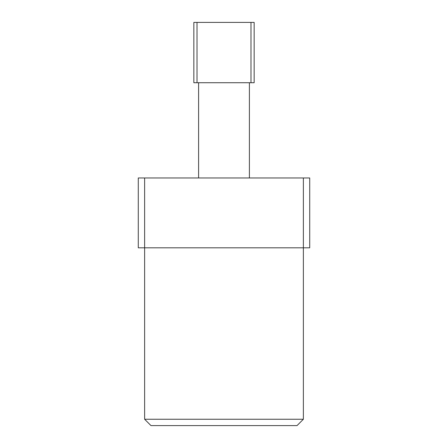 <?xml version="1.0" encoding="UTF-8"?>
<svg xmlns="http://www.w3.org/2000/svg" width="448" height="448" viewBox="0 0 448 448"><rect width="100%" height="100%" fill="white"/><g stroke="black" fill="none" stroke-linecap="round" stroke-linejoin="round"><path stroke-width="0.67" d="M303.369 419.25L297.018 425.6L150.982 425.6L144.631 419.25L303.369 419.25L303.369 247.811L138.281 247.811L138.281 177.968L144.631 177.968L144.631 419.25M303.369 177.968L309.719 177.968L309.719 247.811L303.369 247.811L303.369 177.968L144.631 177.968M254.162 82.723L250.986 82.723L250.986 22.4L254.162 22.4L254.162 82.723M197.014 82.723L193.838 82.723L193.838 22.4L197.014 22.4L197.014 82.723L250.986 82.723M197.014 22.4L250.986 22.4M249.396 82.723L249.396 177.968M198.604 82.723L198.604 177.968"/></g></svg>

